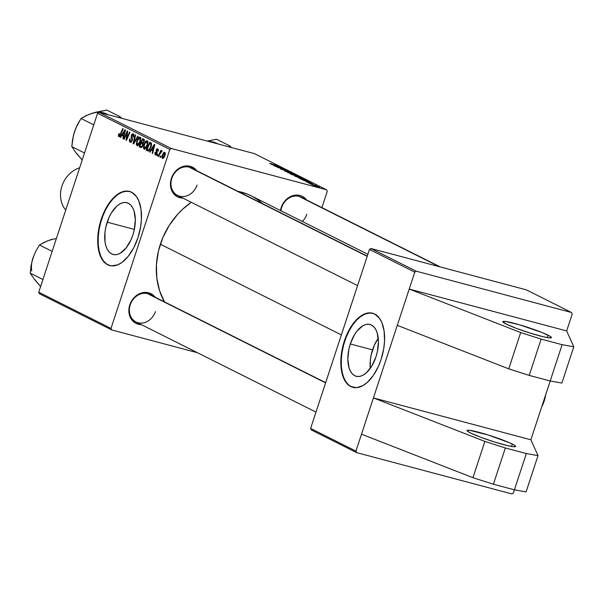 <?xml version="1.0" encoding="UTF-8"?>
<svg xmlns="http://www.w3.org/2000/svg" width="604" height="604" viewBox="0 0 604 604"><rect width="100%" height="100%" fill="white"/><g stroke="black" fill="none" stroke-linecap="round" stroke-linejoin="round"><path stroke-width="0.91" d="M548.13 335.22A25.572 2.363 -161.8 0 1 551.429 337.621A25.572 2.363 -161.8 0 1 533.121 333.997A25.572 2.363 -161.8 0 1 506.144 324.054L502.875 321.585L505.291 321.434L519.221 324.71L541.841 332.449L550.116 336.307L551.392 337.689L548.983 337.84L543.245 336.745L530.418 333.166L516.48 328.402L506.144 324.054A25.572 2.363 -161.8 0 1 502.845 321.645A25.572 2.363 -161.8 0 1 521.146 325.277A25.572 2.363 -161.8 0 1 548.13 335.22L547.345 337.598L548.13 335.22M512.335 444.068A25.572 2.363 -161.8 0 1 515.642 446.469A25.572 2.363 -161.8 0 1 497.334 442.845A25.572 2.363 -161.8 0 1 470.357 432.902L480.693 437.251L494.631 442.015L507.451 445.593L513.189 446.688L515.605 446.537L514.321 445.156L509.549 442.762L488.062 434.956L469.497 430.282L467.088 430.433L467.262 430.977L470.357 432.902A25.572 2.363 -161.8 0 1 467.051 430.493A25.572 2.363 -161.8 0 1 485.359 434.125A25.572 2.363 -161.8 0 1 512.335 444.068L511.558 446.447L512.335 444.068M378.255 338.308A26.802 14.141 -75.1 0 0 372.54 349.875L350.29 343.955A26.802 14.141 104.9 0 1 370.018 324.491A26.802 14.141 104.9 0 1 375.96 356.821L371.792 366.032L366.311 372.857L363.329 375.039L360.339 376.269L357.455 376.503L354.79 375.741L352.449 373.997L350.516 371.347L349.067 367.896L347.821 359.123L348.908 349.029L350.29 343.955L354.457 334.744L357.085 330.962L362.921 325.737L365.911 324.507L368.795 324.272L371.46 325.035L373.8 326.779L375.741 329.429L377.183 332.88L378.429 341.653L377.341 351.747L375.96 356.821A26.802 14.141 104.9 0 1 356.239 376.284L356.247 376.292A26.802 14.141 104.9 0 1 350.29 343.955L372.54 349.875A26.802 14.141 -75.1 0 0 370.252 368.387L370.327 360.067L371.166 354.948L374.412 345.058L378.255 338.308M372.774 313.265A38.354 20.242 -75.1 0 0 344.756 341.184L344.333 341.071A38.354 20.242 104.9 0 1 372.57 313.204A38.354 20.242 104.9 0 1 381.079 359.478L383.751 348.553L384.529 341.29L384.129 331.128L381.887 322.619L379.455 318.225L374.639 313.997L370.818 312.895L364.567 313.937L358.149 318.112L352.124 325.058L347.013 334.171L344.333 341.071L341.66 352.004L340.799 362.785L341.826 372.487L343.525 377.938L347.421 384.068L350.773 386.56L356.624 387.67L362.996 385.556L367.262 382.438L373.287 375.499L378.398 366.379L381.079 359.478A38.354 20.242 104.9 0 1 352.842 387.345A38.354 20.242 104.9 0 1 344.333 341.071L344.756 341.184A38.354 20.242 -75.1 0 0 353.053 387.398L349.452 385.594L346.379 382.438L343.948 378.051L342.249 372.6L341.358 366.288L341.298 359.372L342.083 352.117L343.676 344.786L346.009 337.674L349.006 331.052L352.547 325.171L356.496 320.256L360.694 316.504L364.99 314.05L369.21 312.993L373.197 313.378M107.18 222.174A26.802 14.141 104.9 0 1 126.9 202.702A26.802 14.141 104.9 0 1 132.85 235.032L130.977 239.856L126.055 248.033L120.219 253.25L117.229 254.48L114.345 254.714L111.68 253.952L109.339 252.208L107.406 249.558L105.957 246.107L105.043 241.977L104.968 232.359L105.798 227.24L109.052 217.349L111.347 212.955L116.829 206.13L119.811 203.948L122.801 202.718L125.685 202.483L128.35 203.254L130.69 204.99L132.623 207.64L134.073 211.098L135.319 219.864L134.231 229.958L132.85 235.032A26.802 14.141 104.9 0 1 113.122 254.495A26.802 14.141 104.9 0 1 107.18 222.174L134.345 229.399L107.18 222.174M129.664 191.476A38.354 20.242 -75.1 0 0 101.646 219.395L101.223 219.282A38.354 20.242 104.9 0 1 129.452 191.423A38.354 20.242 104.9 0 1 137.969 237.689L140.641 226.764L141.419 219.501L141.019 209.339L138.777 200.83L136.345 196.436L131.521 192.208L127.708 191.106L121.457 192.155L115.039 196.323L109.014 203.269L103.903 212.382L101.223 219.282L98.55 230.215L97.689 240.996L98.716 250.698L100.415 256.149L104.311 262.279L107.663 264.771L111.476 265.873L117.735 264.824L122.031 262.378L128.244 256.3L133.71 247.829L137.969 237.689A38.354 20.242 104.9 0 1 109.732 265.556A38.354 20.242 104.9 0 1 101.223 219.282L101.646 219.395A38.354 20.242 -75.1 0 0 109.943 265.609L106.342 263.805L103.269 260.649L100.83 256.262L99.139 250.811L98.248 244.507L98.188 237.591L98.973 230.328L100.566 222.997L102.899 215.885L105.896 209.263L109.437 203.382L113.378 198.467L117.584 194.714L121.872 192.261L126.1 191.211L130.087 191.589M302.981 198.391A15.342 12.956 116.6 0 0 281.623 207.549L281.185 207.58A16.625 14.035 -63.4 0 1 292.804 195.673A16.625 14.035 -63.4 0 1 306.522 199.909M151.596 295.688A15.342 12.956 116.6 0 0 130.238 304.854L129.8 304.884A16.625 14.035 -63.4 0 1 141.419 292.978A16.625 14.035 -63.4 0 1 155.145 297.213M193.189 169.188A15.342 12.956 116.6 0 0 171.83 178.346L171.393 178.376A16.625 14.035 -63.4 0 1 183.012 166.47A16.625 14.035 -63.4 0 1 196.738 170.706M280.437 210.713L281.185 207.58L281.623 207.549A15.342 12.956 116.6 0 0 280.89 210.713A15.342 12.956 -63.4 0 1 281.623 207.549A15.342 12.956 -63.4 0 1 301.086 197.183L440.429 266.991M196.919 170.947L195.039 168.863L190.207 166.281L187.444 165.873L181.759 166.915L179.048 168.32L174.413 172.631L171.393 178.376A16.625 14.035 -63.4 0 0 182.989 198.142L177.304 196.715L173.159 193.061L171.732 190.554L170.456 184.665L170.645 181.51L171.393 178.376L171.83 178.346A15.342 12.956 116.6 0 0 179.652 196.209A15.342 12.956 116.6 0 0 197.017 185.05A15.342 12.956 -63.4 0 1 177.553 195.417A15.342 12.956 -63.4 0 1 171.83 178.346A15.342 12.956 -63.4 0 1 191.294 167.98L367.27 256.134M155.326 297.455L153.439 295.371L148.614 292.789L142.997 292.593L137.455 294.827L134.971 296.76L131.068 301.879L129.8 304.884A16.625 14.035 -63.4 0 0 141.396 324.642L135.711 323.223L131.566 319.569L130.139 317.062L128.863 311.173L129.052 308.017L129.8 304.884L130.238 304.854A15.342 12.956 116.6 0 0 138.059 322.717A15.342 12.956 116.6 0 0 155.424 311.551A15.342 12.956 -63.4 0 1 135.96 321.924A15.342 12.956 -63.4 0 1 130.238 304.854A15.342 12.956 -63.4 0 1 149.701 294.488L325.677 382.642M164.635 302.294L159.577 290.743L156.798 277.999L156.428 264.56L158.459 250.939L162.823 237.659L169.354 225.239L177.795 214.141L182.635 209.233L191.264 202.28A71.604 60.46 116.6 0 0 160.354 244.227L341.373 334.903L160.354 244.227A71.604 60.46 116.6 0 0 164.379 301.834M530.878 439.795L550.214 380.981L530.878 439.795L538.013 455.627L526.341 453.544L505.344 447.964L484.884 441.411L373.431 397.908L530.878 439.795L373.431 397.908L355.937 451.128L310.622 428.425L369.474 249.429L414.789 272.132L409.225 289.059L566.665 330.939L572.23 314.012L571.58 312.525L416.239 271.196L414.789 272.132L373.431 397.908L484.884 441.411L505.344 447.964L493.415 484.242L472.955 477.696L361.502 434.193L355.937 451.128L356.587 452.615L311.271 429.912L356.587 452.615L511.935 493.936L356.587 452.615L355.937 451.128L310.622 428.425L311.271 429.912L310.622 428.425L369.474 249.429L370.924 248.501L526.265 289.822L571.58 312.525L416.239 271.196L370.924 248.501L369.474 249.429L414.789 272.132L416.239 271.196L370.924 248.501L526.265 289.822L571.58 312.525L572.23 314.012L566.665 330.939L573.8 346.779L562.128 344.695L541.131 339.116L520.678 332.562L508.742 368.848L529.202 375.394L541.131 339.116L529.202 375.394L550.199 380.981L562.128 344.695L550.199 380.981L561.871 383.064L573.8 346.779L561.871 383.064L550.199 380.981L529.202 375.394L508.742 368.848L520.678 332.562L409.225 289.059L361.502 434.193L472.955 477.696L484.884 441.411L472.955 477.696L493.415 484.242L505.344 447.964L526.341 453.544L538.013 455.627L530.878 439.795M171.287 148.493L99.026 112.291L254.367 153.612L326.628 189.815L171.287 148.493L169.837 149.422L110.993 328.417L38.731 292.215L97.584 113.22L169.837 149.422L110.993 328.417L111.642 329.905L39.381 293.71L111.642 329.905L197.478 352.736L111.642 329.905L110.993 328.417L38.731 292.215L39.381 293.71L38.731 292.215L97.584 113.22L99.026 112.291L97.584 113.22L169.837 149.422L171.287 148.493L326.628 189.815L327.285 191.302L321.917 207.617L327.285 191.302L326.628 189.815L254.367 153.612L99.026 112.291L171.287 148.493M309.618 183.51L316.307 185.632L309.618 183.51M308.334 182.869L309.482 183.201L308.334 182.869M298.414 177.901L306.802 180.437L298.414 177.901M294.956 176.187L303.148 178.535L294.586 175.923M287.829 172.616L296.028 174.971L287.466 172.359M280.951 169.173L289.157 171.544L280.49 168.863M270.388 163.503L278.663 166.281L269.641 163.51M271.566 164.454L274.095 165.247L275.62 166.009L274.208 165.775L280.966 167.436L271.083 164.205L275.62 166.009L274.208 165.775L280.422 167.157L271.566 164.454M275.099 166.221L285.473 169.694L278.195 167.504L282.732 168.32L274.654 165.994L281.925 168.176L277.402 167.376L285.473 169.694L278.195 167.504L282.732 168.32L275.099 166.221M284.522 170.94L293.74 173.831L285.36 171.113L290.645 172.283L284.522 170.94L293.74 173.831L285.36 171.113L290.645 172.283L284.522 170.94M291.732 174.548L299.69 176.866L298.089 176.006L290.018 173.695L298.587 176.678L299.659 176.821L298.089 176.006L290.018 173.695L291.732 174.548M300.905 179.146L304.96 180.709L303.548 180.468L310.305 182.129L300.422 178.905L304.96 180.709L303.548 180.468L310.305 182.129L300.905 179.146M307.043 181.819L312.351 183.729L306.296 181.872M311.339 184.371L312.494 184.703L311.339 184.371M313.25 185.352L319.327 187.104L312.963 185.149M161.895 150.819L160.717 151.838L161.253 150.623L160.8 150.396L158.248 156.293L158.701 156.519L160.505 152.616L162.129 151.196L161.6 150.857L160.717 151.838L161.253 150.623L160.8 150.396L158.248 156.293L158.701 156.519L159.735 154.171L162.129 151.196L161.849 150.804M157.41 155.87L157.908 154.715L157.455 154.488L156.965 155.651L157.41 155.87L157.908 154.715L157.455 154.488L156.965 155.651L157.41 155.87M147.489 150.902L148.569 150.947L149.528 150.094L151.445 145.858L151.483 143.405L149.732 142.167L146.221 150.268L148.244 151.045L151.151 146.908L151.31 143.08L149.732 142.167L146.221 150.268L148.244 151.045M147.338 140.838L145.647 141.479L146.689 141.759L145.647 141.479L143.828 144.93L144.303 145.058L143.828 144.93L144.205 149.377L146.062 148.35L147.58 145.345L147.882 141.487L147.15 140.762L146.07 141.079L144.182 143.948L143.382 147.889L144.431 149.415L147.58 145.345L147.142 140.762M140.211 137.267L138.52 137.908L139.562 138.188L138.52 137.908L136.7 141.359L137.176 141.487L136.7 141.359L137.078 145.806L138.935 144.779L140.453 141.781L140.755 137.916L140.022 137.199L138.95 137.508L137.055 140.377L136.255 144.326L137.304 145.851L140.453 141.781L140.015 137.191M130.087 142.31L132.253 140.498L131.785 135.598L132.918 134.768L133.952 135.039L132.918 134.768L133.235 136.723L133.71 136.851L133.167 136.912L133.643 137.048L133.257 133.786L131.325 135.432L131.8 135.56L131.325 135.432L131.219 137.531L132.223 137.803L131.219 137.531L131.551 138.414L132.495 138.671L131.551 138.414L132.457 139.705L131.906 139.554L131.778 140.355L132.253 140.483L130.441 141.336L129.883 140.203L130.185 138.905L129.701 138.784L130.177 138.905L129.701 138.784L130.087 142.31L131.257 142.121L132.314 140.302L132.51 138.739L131.68 136.247L132.08 135.009L133.205 135.024L133.167 136.912L133.643 137.048L133.937 134.911L133.144 133.733L131.936 134.216L131.174 135.991L131.906 139.554L131.513 140.921L130.222 141.185L130.185 138.905L129.701 138.784L129.316 141.034L130.283 142.393M118.784 136.647L120.611 134.805L123.178 128.863L122.725 128.637L120.241 134.375L120.74 134.503L120.241 134.375L119.131 135.673L119.298 133.703L118.814 133.59L119.29 133.718L118.814 133.59L118.346 136.111L119.011 136.715L119.781 136.285L123.178 128.863L122.725 128.637L119.607 135.538L118.965 135.507L119.298 133.703L118.814 133.59L118.905 136.693M120.649 137.455L121.933 135.409L123.458 136.172L122.838 138.55L123.284 138.777L125.481 130.019L124.937 129.747L120.166 137.214L120.649 137.455L121.933 135.409L123.458 136.172L122.838 138.55L123.284 138.777L125.481 130.019L124.937 129.747L120.166 137.214L120.649 137.455M124.182 139.222L127.134 132.352L126.01 140.143L126.485 140.377L129.988 132.276L129.535 132.049L126.583 138.935L127.716 131.136L127.248 130.902L123.729 139.003L124.182 139.222L127.134 132.352L126.01 140.143L126.485 140.377L129.988 132.276L129.535 132.049L126.583 138.935L127.716 131.136L127.248 130.902L123.729 139.003L124.182 139.222M133.605 143.948L138.256 136.413L137.78 136.179L133.786 142.627L135.613 135.092L135.16 134.866L133.031 143.661L133.605 143.948L138.256 136.413L137.78 136.179L133.786 142.627L135.613 135.092L135.16 134.866L133.031 143.661L133.605 143.948M140.815 147.557L142.914 145.541L142.937 143.563L144.205 141.797L144.25 139.584L142.604 138.595L139.094 146.697L141.736 147.399L139.094 146.697L141.079 147.633L141.963 147.195L142.989 145.27L142.937 143.563L144.379 141.185L144.25 139.584L142.604 138.595L139.094 146.697L140.966 147.61M149.988 152.155L151.272 150.109L152.789 150.872L152.178 153.25L152.623 153.476L154.82 144.711L154.277 144.439L149.505 151.914L149.988 152.155L151.272 150.109L152.789 150.872L152.178 153.25L152.623 153.476L154.82 144.711L154.277 144.439L149.505 151.914L149.988 152.155M155.432 155.009L157.07 153.756L156.768 150.132L157.516 149.52L158.376 149.754L157.516 149.52L157.704 151.023L158.188 151.136L157.787 148.765L156.277 150.049L156.753 150.169L156.277 150.049L156.451 152.216L157.199 152.419L156.451 152.216L157.206 153.152L156.685 153.016L156.602 153.597L157.078 153.726L155.704 154.246L155.575 152.389L155.092 152.276L155.568 152.404L155.092 152.276L154.828 154.065L155.847 155.107L156.927 154.126L156.798 150.049L157.629 149.596L157.704 151.023L158.188 151.136L158.369 150.343L157.697 148.72L156.73 149.143L156.187 150.366L156.421 153.982L155.553 154.133L155.575 152.389L155.054 152.389L155.53 152.518L155.054 152.389L155.621 155.077M160.415 157.38L160.921 156.217L160.46 155.991L159.969 157.153L160.415 157.38L160.921 156.217L160.46 155.991L159.969 157.153L160.415 157.38M162.385 158.49L165.028 155.387L164.832 152.291L162.136 155.507L162.612 155.636L162.136 155.507L162.65 158.558L163.888 157.712L164.915 155.711L165.368 153.507L164.749 152.253L163.616 152.699L162.25 155.175L161.834 157.342L162.506 158.542M514.419 489.829L513.377 493.007L514.419 489.829L493.415 484.242L514.412 489.829L526.341 453.544L514.412 489.829L526.084 491.913L538.013 455.627L526.084 491.913L514.412 489.829M511.935 493.936L513.377 493.007L511.935 493.936M367.874 254.292L251.204 195.839A71.604 60.46 116.6 0 0 237.908 191.332L247.059 193.99L251.249 195.862M280.467 210.502A16.625 14.035 -63.4 0 1 281.185 207.58L284.197 201.842L288.833 197.523L291.543 196.119L297.236 195.077L299.999 195.485L302.559 196.496L306.704 200.151M252.442 196.481L257.508 199.584L262.778 203.79M306.809 214.254A15.342 12.956 -63.4 0 1 302.34 221.457A15.342 12.956 116.6 0 0 306.809 214.254M377.206 352.358A16.98 8.962 104.9 0 0 376.322 355.673L377.243 352.23M120.709 137.357L120.166 137.214L120.709 137.357M123.314 138.678L122.838 138.55L123.314 138.678M123.911 136.293L123.458 136.172L123.911 136.293M123.994 135.96L121.933 135.409L123.994 135.96M122.506 134.541L124.847 130.774L125.262 130.887L124.847 130.774L124.265 132.94L124.718 133.069L124.265 132.94L123.714 135.153L124.167 135.273L122.506 134.541L124.847 130.774L123.714 135.153L122.506 134.541M120.037 135.923L119.131 135.673M119.26 135.704L120.045 135.915M124.22 139.131L123.729 139.003L124.22 139.131M127.051 139.063L126.583 138.935L127.051 139.063M127.98 136.927L127.474 136.791L127.98 136.927M126.523 140.279L126.01 140.143L126.523 140.279M127.21 134.956L126.719 134.828L127.21 134.956M127.542 132.457L127.134 132.352L127.542 132.457M133.952 135.024L132.918 134.768M133.673 143.828L133.031 143.661L133.673 143.828M134.33 142.77L133.786 142.627L134.33 142.77M135.273 141.238L134.715 141.087L135.273 141.238M137.131 141.623L138.656 138.731L140.913 138.527L139.871 138.248L140.037 141.464L140.513 141.585L140.037 141.464L137.327 144.786L137.131 141.623L137.599 140.4L139.275 138.263L139.985 138.324L140.347 139.101L139.796 142.121L138.097 144.666L137.41 144.824L136.889 144.145L137.131 141.623M141.547 142.295L142.642 139.766L144.447 140.249L142.642 139.766L144.454 140.43L143.405 140.151L144.228 141.736L143.752 141.608L143.118 142.665L143.737 142.831L141.547 142.295L142.642 139.766L143.82 140.498L143.631 141.932L143.118 142.665L141.547 142.295M143.118 142.665L142.272 142.657M139.954 145.972L141.14 143.239L143.02 143.737L141.14 143.239L143.088 143.978L142.083 143.714L142.952 145.421L141.245 146.568L142.265 146.84L139.954 145.972L141.14 143.239L142.529 144.107L142.348 145.617L141.389 146.568L139.954 145.972M144.258 145.194L145.783 142.302L148.033 142.099L146.998 141.819L147.165 145.035L147.64 145.156L147.165 145.035L144.454 148.357L144.258 145.194L144.726 143.971L146.402 141.834L147.112 141.895L147.474 142.665L146.923 145.692L145.224 148.229L144.454 148.357L144.016 147.716L144.258 145.194M148.033 142.083L146.998 141.819M150.049 152.057L149.505 151.914L150.049 152.057M152.653 153.378L152.178 153.25L152.653 153.378M153.25 150.992L152.789 150.872L153.25 150.992M153.333 150.653L151.272 150.109L153.333 150.653M151.838 149.241L154.186 145.473L154.601 145.587L154.186 145.473L153.605 147.64L154.058 147.761L153.605 147.64L153.054 149.845L153.507 149.966L151.838 149.241L154.186 145.473L153.054 149.845L151.838 149.241M148.637 150.909L146.221 150.268L148.637 150.909M147.082 149.543L149.769 143.337L151.596 143.82L149.769 143.337L151.619 143.978L150.419 143.661L151.642 144.273L150.932 144.084L150.721 146.636L151.196 146.764L150.721 146.636C149.928 149.143 148.909 150.207 147.655 149.83L147.082 149.543L149.769 143.337L151.053 144.431L150.411 147.482L148.743 149.898L147.082 149.543M149.339 150.321L147.655 149.83M158.376 149.747L157.516 149.52M157.448 155.779L156.965 155.651L157.448 155.779M160.46 157.282L159.969 157.153L160.46 157.282M162.612 155.636L164.56 153.054L165.353 153.265L164.56 153.054L164.582 155.16L165.058 155.288L164.582 155.16L162.642 157.727L162.695 155.394L163.994 153.174L164.794 153.371L164.213 156.089L162.778 157.757L163.654 157.991L162.408 157.417L162.612 155.636M165.353 153.257L164.56 153.054M140.906 138.512L139.871 138.248M141.245 146.568L140.792 146.394M275.205 165.594L279.803 167.149L275.205 165.594M270.532 163.752L270.954 163.76M285.511 170.653L285.654 170.215L285.511 170.653M289.195 171.604L288.803 171.34M287.934 171.098L287.413 171.159M294.88 174.586L288.47 172.684L295.069 174.964M295.084 175.243L298.361 176.345L295.711 175.892L295.084 175.243L298.361 176.345L295.084 175.243M291.407 174.186L295.084 175.447L291.407 174.186M297.07 176.511L302.257 178.331L295.809 176.557L302.008 178.15L298.172 177.304L295.847 176.436L297.07 176.511M304.537 180.294L309.173 181.751L304.537 180.294M298.535 177.757L305.82 180.135L298.535 177.757M306.983 182.053L307.678 182.091M311.483 183.548L312.087 183.473M311.4 183.284L310.939 183.299M314.843 185.632L318.587 186.915L314.843 185.632M302.008 178.15L302.196 178.535M397.296 325.345L508.742 368.848L397.296 325.345M520.678 332.562L541.131 339.116L562.128 344.695L573.8 346.779L566.665 330.939L409.225 289.059L520.678 332.562M367.194 256.353L189.195 167.187L367.194 256.353M121.706 118.324L120.113 116.746L106.78 110.064L120.113 116.746L118.807 117.553L120.113 116.746L121.706 118.324M76.421 153.106L82.189 160.037L76.119 152.986L71.793 146.606L84.507 152.978L71.793 146.606L72.654 139.124L74.503 131.597L77.41 124.643L81.034 118.497L93.748 124.869L81.034 118.497L85.889 115.772L91.997 113.325L106.78 110.064L95.47 112.306L89.12 114.481M75.734 128.463L73.431 135.356L71.793 146.606L76.119 152.986L80.151 157.553M94.941 112.578L88.758 114.503L81.034 118.497L75.84 128.025L73.643 134.82M108.071 114.7A25.73 21.729 116.6 0 0 91.997 113.325M298.988 196.391L439.334 266.696L298.988 196.391M231.498 147.535L229.905 145.949L216.572 139.267L229.905 145.949L228.599 146.757L229.905 145.949L231.498 147.535M207.112 141.042L216.572 139.267L207.112 141.042M217.863 143.903A25.73 21.729 116.6 0 0 208.599 141.442M325.601 382.861L147.602 293.687L325.601 382.861M34.828 279.614L40.596 286.545L34.549 279.516L30.2 273.114L42.914 279.478L30.2 273.114L31.061 265.632L32.91 258.104A25.73 21.729 116.6 0 0 31.74 271.022M38.558 284.061L34.549 279.516L30.2 273.114L31.061 265.632L32.91 258.104L35.817 251.151L39.441 245.005L52.155 251.377L39.441 245.005L47.195 240.996L53.348 239.086M34.141 254.971L32.05 261.328M32.91 258.104L35.817 251.151L39.441 245.005L44.319 242.264L50.404 239.833A25.73 21.729 116.6 0 1 56.308 238.754M65.753 210.018A25.572 21.593 -63.4 0 1 61.955 186.047A25.572 21.593 -63.4 0 1 79.637 167.799A25.572 21.593 116.6 0 0 61.955 186.047A25.572 21.593 116.6 0 0 65.753 210.018M544.227 400.928L542.03 405.873L544.227 400.928A21.736 11.468 -75.1 0 0 545.767 394.51L544.227 400.928L541.652 407.005A21.736 11.468 -75.1 0 0 544.227 400.928L545.034 397.779L544.227 400.928M545.337 395.794L545.034 397.779L545.344 395.794M544.34 398.844L542.415 404.703A30.683 16.195 -75.1 0 0 543.487 401.698L542.619 404.068L543.487 401.698A30.683 16.195 -75.1 0 0 544.34 398.844M544.144 399.425L543.487 401.698L544.151 399.425M372.985 313.317L372.57 313.204M129.875 191.528L129.452 191.423M110.154 265.669L109.732 265.556M353.264 387.458L352.842 387.345M142.552 142.763L143.601 143.042M141.193 146.561L142.257 146.84M357.583 285.601L177.553 195.417M135.96 321.924L315.99 412.109"/></g></svg>
